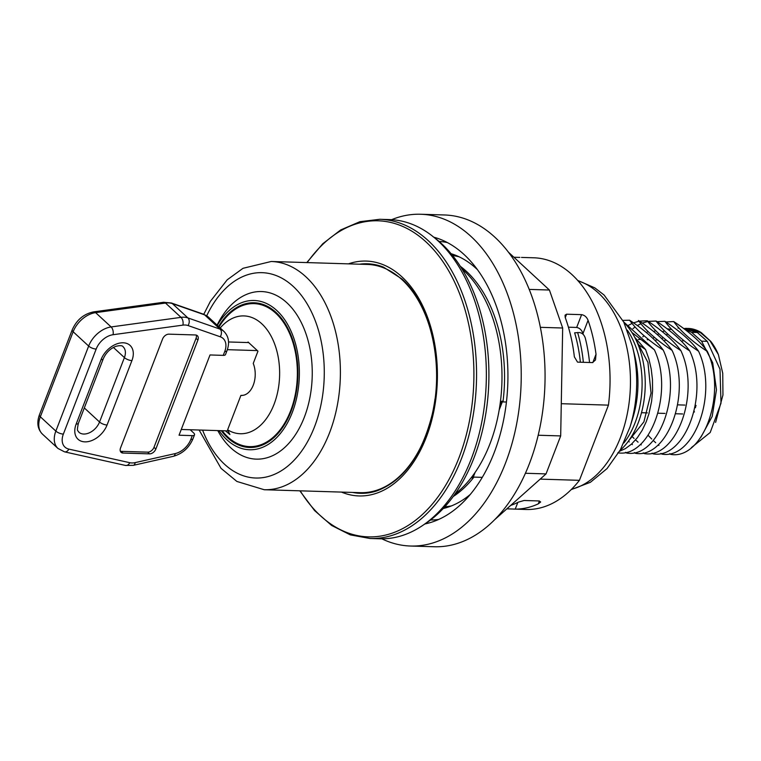 <?xml version="1.0" encoding="UTF-8"?>
<svg xmlns="http://www.w3.org/2000/svg" width="761" height="761" viewBox="0 0 761 761"><rect width="100%" height="100%" fill="white"/><g stroke="black" fill="none" stroke-linecap="round" stroke-linejoin="round"><path stroke-width="1.14" d="M250.16 447.497A72.4 46.05 91.8 0 1 227.701 436.843M231.515 312.048A72.4 46.05 91.8 0 1 254.583 302.783M247.839 342.555L248.048 342.012L257.969 351.173L253.242 363.435A20.604 13.108 91.8 0 1 253.423 384.743A20.604 13.108 91.8 0 1 241.484 395.425A20.604 13.108 91.8 0 1 240.914 395.387L227.625 429.813L229.898 434.521L225.418 430.821M248.666 342.583L228.538 341.965M359.62 264.2A114.825 73.037 91.8 0 1 383.458 267.121L401.884 278.935C430.307 303.953 444.091 363.282 432.505 413.175C422.222 454.983 403.587 480.923 376.609 490.978A114.825 73.037 91.8 0 1 352.638 492.434M436.101 362.502A114.179 72.628 -88.2 0 0 367.382 264.438L271.211 261.489A114.179 72.628 91.8 0 1 305.855 276.776A114.179 72.628 91.8 0 1 329.58 432.705A114.179 72.628 91.8 0 1 264.229 489.732L360.4 492.671A114.179 72.628 -88.2 0 0 425.751 435.653A114.179 72.628 -88.2 0 0 434.997 398.964M589.537 362.502A114.464 72.809 91.8 0 0 585.247 337.951C584.144 334.745 582.184 332.938 579.378 332.547L574.631 332.823A112.951 71.838 91.8 0 1 580.348 362.217M568.419 327.192L576.667 327.449C579.711 328.048 581.813 330.084 582.983 333.556A112.951 71.838 91.8 0 1 583.24 334.46M582.983 333.556L588.072 320.343A125.907 80.086 91.8 0 1 596.025 354.236L592.809 362.588M583.354 362.312A114.464 72.809 -88.2 0 0 577.609 332.49M565.271 317.622L566.593 314.198L565.062 315.159L565.195 317.413A125.907 80.086 -88.2 0 1 574.365 356.871L577.532 362.131L592.543 362.588L595.492 359.934L596.025 354.236M518.793 257.399A125.907 80.086 91.8 0 1 519.858 257.38L519.839 257.427M521.504 257.427L533.756 257.789A125.907 80.086 -88.2 0 1 608.439 405.137L579.435 480.324L540.177 479.126M519.582 257.418L513.894 257.247M539.406 500.966L538.293 503.849L540.671 502.003L539.149 500.957L524.148 500.491L518.298 502.165A125.907 80.086 -88.2 0 1 510.679 505.428M538.293 503.849A125.907 80.086 91.8 0 1 515.235 509.128L517.832 502.403M240.914 395.387A18.454 12.471 132.7 0 0 243.9 395.149M722.741 373.261L722.95 395.016L715.616 422.403M665.865 321.951L673.723 321.57C689.028 331.606 700.244 341.565 707.378 351.458C727.383 393.922 702.917 460.053 670.793 454.403L669.747 453.661M642.817 336.876L643.597 335.943M646.584 332.709L647.154 332.148M657.028 321.675L664.905 321.304C680.153 331.292 691.369 341.261 698.55 351.192C718.555 393.656 694.089 459.787 661.965 454.127L660.909 453.385M648.201 321.399L656.077 321.037C671.316 331.006 682.531 340.966 689.713 350.916C709.728 393.38 685.261 459.501 653.138 453.86L652.082 453.118M632.943 328.6L635.102 327.011M637.337 325.575L640.886 323.72M642.294 323.121L647.773 321.484M639.383 321.142L647.25 320.762C662.527 330.778 673.742 340.738 680.886 350.65C700.9 393.114 676.434 459.235 644.31 453.594L643.254 452.852M628.5 325.299L632.068 323.444M633.466 322.854L638.955 321.218M672.068 350.383C656.753 340.338 645.537 330.379 638.412 320.486C653.747 330.55 664.962 340.519 672.068 350.383C692.063 392.847 667.606 458.978 635.483 453.318L634.427 452.576M622.917 320.4L629.585 320.229C644.938 330.293 656.144 340.253 663.231 350.108C683.235 392.571 658.779 458.693 626.655 453.052L625.59 452.3M623.668 321.913L654.403 349.832C674.408 392.296 649.951 458.417 617.827 452.785M634.674 337.256L645.585 349.565L648.905 358.954L651.207 368.999L652.453 379.463L652.586 390.935L651.578 401.485L648.867 414.022L646.232 421.756L642.198 430.298L637.376 437.689L631.535 444.091L625.409 448.61L619.54 451.283M691.359 447.639L710.213 432.486L721 403.206L720.001 369.199L707.283 341.347L701.566 341.166L691.578 332.319L697.304 332.5L707.283 341.347M697.304 332.5L683.33 328.286M701.271 332.624L710.841 341.451L700.405 332.595L701.271 332.624A60.09 38.221 -88.2 0 0 688.039 328.429L700.405 332.595M707.378 351.458C692.034 341.394 680.819 331.435 673.723 321.57M698.55 351.192C683.235 341.147 672.02 331.178 664.905 321.304M689.713 350.916C674.455 340.918 663.24 330.959 656.077 321.037M680.886 350.64C665.552 340.586 654.336 330.626 647.25 320.762M663.231 350.108C647.953 340.091 636.738 330.131 629.594 320.229M654.403 349.832L631.925 332.509M645.575 349.565L637.956 344.295M648.125 435.302L650.503 437.794M650.636 437.927L651.72 439.002M653.233 440.448L654.555 441.665M654.774 441.875L655.716 442.712M658.227 444.862L658.921 445.442M631.754 436.139L632.848 437.261M632.981 437.394L634.056 438.46M635.578 439.915L636.9 441.133M637.128 441.332L638.07 442.17M640.581 444.329L641.266 444.9M628.415 441.171L629.242 441.903M631.744 444.053L632.439 444.633M684.567 329.199L691.578 332.319M701.566 341.166L712.705 362.797L716.462 389.765L712.191 416.419L700.929 437.156M685.119 328.381L686.66 328.381M710.403 341.442L718.384 354.588L722.731 373.223M687.364 328.419A60.09 38.221 -88.2 0 0 685.842 328.457M718.384 354.588A60.09 38.221 -88.2 0 0 710.841 341.451M678.308 404.881L684.9 405.08M695.307 405.404L695.963 405.423M620.015 450.445A74.397 47.325 -88.2 0 0 623.934 322.455M561.276 403.701L608.439 405.137M566.593 314.198L581.604 314.654L576.667 327.449M588.072 320.343C586.769 317.09 584.61 315.187 581.604 314.654M452.567 255.534A125.907 80.086 91.8 0 1 459.064 256.79M499.168 410.017L502.517 401.332L502.954 401.913A125.907 80.086 -88.2 0 0 460.281 266.283M502.954 401.913L506.436 402.017M506.874 508.824L526.051 509.48A125.907 80.086 -88.2 0 0 579.435 480.324M513.39 509.09L515.235 509.128M454.992 494.07A127.049 80.818 -88.2 0 0 474.731 472.952A127.049 80.818 -88.2 0 0 489.96 443.844A127.049 80.818 -88.2 0 0 499.292 409.294A127.049 80.818 -88.2 0 0 461.879 268.823M299.815 490.826L314.578 510.574L331.625 525.451L350.345 534.888L370.036 538.493L379.806 538.788A159.667 101.565 -88.2 0 0 471.202 459.035A159.667 101.565 -88.2 0 0 389.565 219.596L379.796 219.292L359.934 221.689L340.671 229.955L322.74 243.767L306.797 262.583M502.517 401.332L501.699 401.209L500.843 402.674L499.292 409.294M474.731 472.952L472.058 477.261L472.067 477.994L473.076 477.642L475.083 472.438M482.312 477.356L473.941 477.099L473.076 477.642M341.499 492.101A117.489 74.73 -88.2 0 0 426.274 437.271A117.489 74.73 -88.2 0 0 401.865 276.804A117.489 74.73 -88.2 0 0 348.481 263.858M451.444 505.903A125.907 80.086 91.8 0 1 444.89 506.759M453.242 496.505A125.907 80.086 -88.2 0 0 473.941 477.099M494.935 519.468L546.037 473.903L560.686 435.92L562.674 328.01L549.413 290.027L508.443 252.205M529.19 289.408L549.413 290.027M540.339 327.325L562.674 328.01M410.512 546.027L434.341 546.75A165.965 105.57 -88.2 0 0 540.329 425.389A165.965 105.57 -88.2 0 0 494.859 237.194A165.965 105.57 -88.2 0 0 444.491 214.973L420.662 214.25A165.965 105.57 91.8 0 1 471.021 236.462A165.965 105.57 91.8 0 1 516.5 424.657A165.965 105.57 91.8 0 1 410.512 546.027A165.965 105.57 91.8 0 1 381.841 538.817M451.064 253.689A129.341 82.274 91.8 0 1 477.29 269.508M470.412 494.336A129.341 82.274 91.8 0 1 443.263 508.51M433.76 237.175A145.075 92.281 91.8 0 1 507.825 382.954A145.075 92.281 91.8 0 1 424.98 523.939M391.601 219.691A165.965 105.57 91.8 0 1 420.662 214.25M525.442 473.266L546.037 473.903M538.198 435.235L560.686 435.92M217.094 325.118A83.843 53.327 91.8 0 1 289.532 305.38A83.843 53.327 91.8 0 1 304.314 417.266A83.843 53.327 91.8 0 1 217.77 430.593M218.588 326.507A72.4 46.05 91.8 0 1 254.041 302.764A72.4 46.05 91.8 0 1 291.054 411.33A72.4 46.05 91.8 0 1 249.608 447.487A72.4 46.05 91.8 0 1 221.308 430.697M217.323 325.337A74.683 47.505 91.8 0 1 280.799 314.664A74.683 47.505 91.8 0 1 292.291 412.472A74.683 47.505 91.8 0 1 219.035 430.631M227.358 349.68L257.351 350.593M228.148 430.907L181.261 429.47M223.258 355.368A5.727 2.131 21.1 0 0 225.494 354.559L226.978 350.716C229.803 342.84 228.785 336.41 223.924 331.425A22.897 15.467 132.7 0 0 220.1 329.152L187.9 317.917A22.897 15.467 132.7 0 0 181.004 317.356L111.116 326.945A22.897 15.467 132.7 0 0 88.657 346.065L55.848 431.097A22.897 15.467 132.7 0 0 57.979 448.457L64.523 451.844A5.727 3.929 102.6 0 0 68.871 449.114A17.17 11.596 -47.3 0 1 63.363 434.093L96.171 349.061A17.17 11.596 -47.3 0 1 113.018 334.726L182.897 325.128A17.17 11.596 -47.3 0 1 188.081 325.556L220.271 336.79A17.17 11.596 -47.3 0 1 224.742 351.515L223.258 355.368L210.017 354.959L179.044 435.216L192.286 435.625L190.802 439.468A17.17 11.596 -47.3 0 1 175.211 453.585L135.192 462.612A17.17 11.596 -47.3 0 1 129.817 462.707L68.871 449.114M168.913 334.155L195.396 334.964A5.727 3.862 -47.3 0 1 197.365 335.715A5.727 3.862 -47.3 0 1 197.898 340.053L155.843 449.047A5.727 3.862 -47.3 0 1 149.517 453.86L123.035 453.052A5.727 3.862 -47.3 0 1 121.066 452.3A5.727 3.862 -47.3 0 1 120.533 447.963L162.588 338.968A5.727 3.862 -47.3 0 1 168.913 334.155M190.193 429.746L193.598 432.895A5.727 2.131 -158.9 0 1 194.531 434.816A5.727 2.131 -158.9 0 1 192.286 435.625M120.352 451.216A5.727 3.862 132.7 0 0 121.18 451.34L147.663 452.148A5.727 3.862 132.7 0 0 153.988 447.325L196.043 338.341A5.727 3.862 132.7 0 0 196.224 335.087M220.205 327.991A58.949 37.498 91.8 0 1 267.682 330.569A58.949 37.498 91.8 0 1 274.055 404.31A58.949 37.498 91.8 0 1 227.625 429.813M219.063 326.945A71.534 45.508 91.8 0 1 279.753 317.404A71.534 45.508 91.8 0 1 290.588 410.902A71.534 45.508 91.8 0 1 222.183 430.726M432.762 236.452A156.814 99.748 91.8 0 1 488.8 382.374A156.814 99.748 91.8 0 1 423.953 524.595M667.216 334.364L666.294 334.992M662.698 337.884L661.813 338.693M671.392 329.171L668.291 329.703M664.477 330.892L662.441 331.777M658.883 333.765L657.466 334.726M653.87 337.618L652.995 338.426M671.687 329.475L667.055 328.771M655.659 330.635L653.623 331.511M628.672 440.809L643.901 421.86L651.045 393.085L647.925 362.398L635.207 338.274M695.487 407.715A5.727 3.643 91.8 0 1 696.049 405.423M694.127 411.121A6.868 4.366 -88.2 0 0 694.403 412.005M641.494 412.709L647.345 412.89M658.408 413.223L665 413.423M675.663 413.756L682.655 413.965M623.83 442.988A74.397 47.325 -88.2 0 0 627.283 330.122M632.733 418.246A78.183 49.731 -88.2 0 0 634.655 355.368L632.458 346.445A100.195 63.734 -88.2 0 1 629.994 427.016L632.733 418.246M571.597 489.218A105.874 67.349 -88.2 0 0 628.938 404.024A105.874 67.349 -88.2 0 0 598.431 292.995A105.874 67.349 -88.2 0 0 577.97 280.799M307.187 262.593A158.117 100.576 91.8 0 1 426.055 241.96A158.117 100.576 91.8 0 1 458.921 457.913A158.117 100.576 91.8 0 1 300.205 490.835M370.036 538.493A159.667 101.565 -88.2 0 0 461.432 458.74A159.667 101.565 -88.2 0 0 428.253 240.666A159.667 101.565 -88.2 0 0 379.796 219.292M451.539 254.269A127.049 80.818 91.8 0 1 453.604 254.526M445.86 507.834A127.049 80.818 91.8 0 1 443.777 507.968M439.097 241.456A139.358 88.637 91.8 0 1 447.278 242.54M438.812 519.411A139.358 88.637 91.8 0 1 430.583 519.991M206.726 315.786A102.725 65.341 91.8 0 1 293.204 286.412A102.725 65.341 91.8 0 1 304.695 446.536A102.725 65.341 91.8 0 1 202.607 430.127M208.419 317.118L203.558 314.217A5.727 4.052 109.2 0 1 204.595 314.845A22.897 15.467 -47.3 0 1 208.419 317.118L223.924 331.425M203.558 314.217L171.358 302.983A5.727 4.052 109.2 0 1 172.395 303.61L204.595 314.845L220.1 329.152A5.727 4.052 -70.8 0 1 220.271 336.79M171.358 302.983L163.52 302.288A5.727 3.263 82.2 0 1 165.498 303.049A22.897 15.467 -47.3 0 1 172.395 303.61L187.9 317.917A5.727 4.052 -70.8 0 1 188.081 325.556M163.52 302.288L93.632 311.877A5.727 3.263 82.2 0 1 95.61 312.638L165.498 303.049L181.004 317.356A5.727 3.263 -97.8 0 1 182.897 325.128M93.632 311.877C83.777 313.893 76.642 319.877 72.228 329.827A5.727 2.131 21.1 0 0 73.151 331.758A22.897 15.467 -47.3 0 1 95.61 312.638L111.116 326.945A5.727 3.263 -97.8 0 1 113.018 334.726M72.228 329.827L39.42 414.859A5.727 2.131 21.1 0 0 40.343 416.79L73.151 331.758L88.657 346.065A5.727 2.131 -158.9 0 0 96.171 349.061M39.42 414.859C36.595 422.736 37.612 429.166 42.473 434.151A22.897 15.467 -47.3 0 1 40.343 416.79L55.848 431.097A5.727 2.131 -158.9 0 0 63.363 434.093M113.399 347.435L124.404 357.594A5.727 2.131 21.1 0 0 131.919 360.59A20.033 13.527 132.7 0 0 123.158 342.783A20.033 13.527 132.7 0 0 101.023 359.649A5.727 2.131 21.1 0 0 103.258 358.84C105.979 352.724 110.221 348.538 115.976 346.303C120.076 345.342 122.445 345.494 123.073 346.74A14.307 9.665 -47.3 0 1 124.404 357.594L99.548 422.003L84.319 407.934M107.063 424.999A5.727 2.131 21.1 0 1 99.548 422.003A14.307 9.665 -47.3 0 1 89.855 432.571A14.307 9.665 -47.3 0 1 78.811 432.172C78.136 429.879 76.347 432.971 78.412 423.249A5.727 2.131 -158.9 0 1 76.167 424.048A20.033 13.527 132.7 0 0 84.928 441.865A20.033 13.527 132.7 0 0 107.063 424.999L131.919 360.59M101.023 359.649L76.167 424.048M190.802 439.468A5.727 2.131 21.1 0 0 193.037 438.669L194.531 434.816M175.211 453.585A5.727 3.015 77.3 0 1 173.365 456.305C182.478 453.746 189.042 447.868 193.037 438.669M135.192 462.612A5.727 3.015 77.3 0 1 133.346 465.332L173.365 456.305M129.817 462.707A5.727 3.929 102.6 0 1 125.47 465.437L133.346 465.332M224.742 351.515A5.727 2.131 21.1 0 0 226.978 350.716M123.035 453.052L121.18 451.34M149.517 453.86L147.663 452.148M155.843 449.047L153.988 447.325M197.898 340.053L196.043 338.341M677.984 328.115L679.05 328.153M638.355 339.425L640.03 339.482M647.192 339.701L648.857 339.748M656.011 339.967L657.685 340.015M664.838 340.234L666.512 340.291M682.493 340.776L684.168 340.833M577.609 280.39L594.826 287.877L604.101 295.03L623.763 322.103L632.458 346.445M571.207 489.599L590.412 482.284L607.059 468.576L620.396 449.751L629.994 427.016M271.211 261.489L243.025 268.3L227.197 279.82L210.388 301.327L203.777 314.293M199.125 430.022L221.032 468.338L236.88 481.447L264.229 489.732M78.412 423.249L103.258 358.84M125.47 465.437L64.523 451.844M42.473 434.151L57.979 448.457"/></g></svg>
